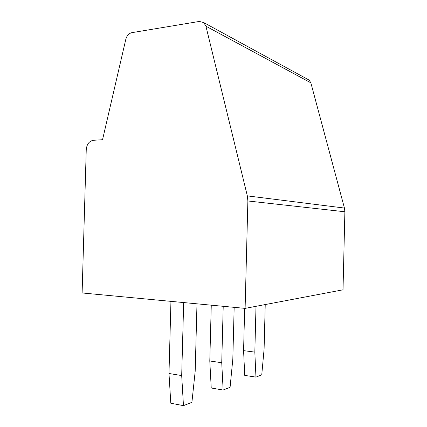 <?xml version="1.0" encoding="UTF-8"?>
<svg xmlns="http://www.w3.org/2000/svg" width="427" height="427" viewBox="0 0 427 427"><rect width="100%" height="100%" fill="white"/><g stroke="black" fill="none" stroke-linecap="round" stroke-linejoin="round"><path stroke-width="0.64" d="M247.873 200.973L245.109 308.379L82.112 292.954L86.249 149.647C86.804 144.219 89.158 141.097 93.316 140.291L102.544 139.714L125.805 39.337C126.846 35.622 128.863 33.397 131.863 32.66L199.345 21.435L203.796 22.604L205.921 26.186L247.334 195.881L247.873 200.973L344.883 211.771L343.02 289.81L245.109 308.379M307.605 79.262L309.121 80.089L310.845 82.811L344.445 208.061L344.883 211.771M265.226 304.563L264.094 349.153L261.756 374.831L255.954 377.116L254.828 352.12L256.003 306.314M255.954 377.116L244.746 375.392L243.582 350.636L244.671 308.337M254.828 352.12L243.582 350.636M234.167 307.344L232.816 359.176L230.078 387.3L223.134 390.032L221.736 362.731L223.214 306.308M221.736 362.731L209.79 360.986L211.264 305.177M223.134 390.032L211.232 388.01L209.79 360.986M196.986 303.827L195.187 371.239L191.91 402.325L183.461 405.65L181.694 375.568L183.663 302.562M181.694 375.568L168.985 373.492L170.944 301.361M183.461 405.65L170.8 403.227L168.985 373.492M344.445 208.061L247.334 195.881M310.845 82.811L205.921 26.186M309.121 80.089L203.796 22.604"/></g></svg>
